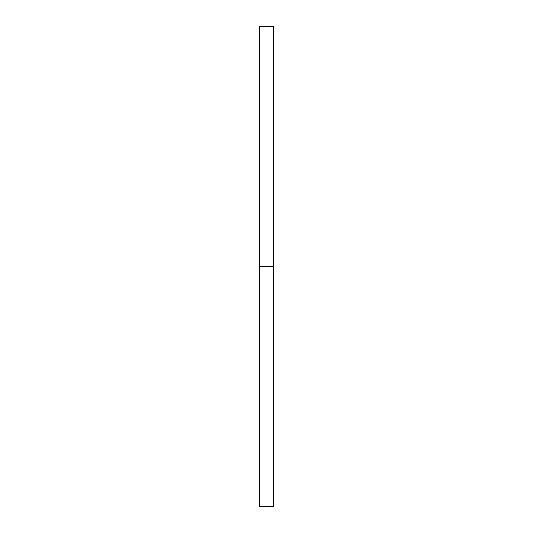<?xml version="1.0" encoding="UTF-8"?>
<svg xmlns="http://www.w3.org/2000/svg" width="533" height="533" viewBox="0 0 533 533"><rect width="100%" height="100%" fill="white"/><g stroke="black" fill="none" stroke-linecap="round" stroke-linejoin="round"><path stroke-width="0.8" d="M259.324 506.35L259.324 26.65L259.324 506.35L273.676 506.35L273.676 266.5L259.324 266.5L273.676 266.5L273.676 26.65L273.676 506.35M259.324 26.65L273.676 26.65"/></g></svg>
